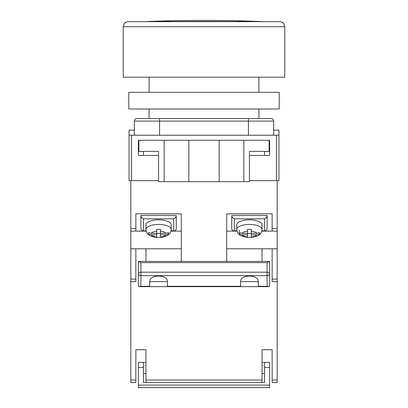<?xml version="1.0" encoding="UTF-8"?>
<svg xmlns="http://www.w3.org/2000/svg" width="408" height="408" viewBox="0 0 408 408"><rect width="100%" height="100%" fill="white"/><g stroke="black" fill="none" stroke-linecap="round" stroke-linejoin="round"><path stroke-width="0.61" d="M277.19 180.657L249.426 180.657L276.43 180.657L276.43 135.226L278.955 134.915L278.955 180.657L277.19 180.657L277.19 281.602L272.141 281.602L272.141 248.798L277.19 248.798M134.344 130.183L129.045 130.183L129.045 180.657L158.574 180.657L131.57 180.657L131.57 135.226L134.854 135.226L134.344 134.599L134.344 121.094A2.525 2.525 0 0 1 136.869 118.57L159.584 118.57L136.869 118.57A2.525 2.525 0 0 0 134.344 121.094L159.584 121.094L159.584 135.226L134.854 135.226M278.955 134.915L278.955 130.183L273.656 130.183M276.43 135.226L159.584 135.226M248.416 135.226L248.416 121.094L159.584 121.094L159.584 118.57L271.131 118.57A2.525 2.525 0 0 1 273.656 121.094L273.656 134.599L273.146 135.226M138.383 140.276L138.383 155.417L158.574 155.417M269.112 140.276L269.112 151.378L249.426 151.378L249.426 181.667L243.877 181.667L243.877 140.276L269.617 140.276L269.617 155.417L249.426 155.417M129.045 134.915L131.57 135.226M243.877 181.667L158.574 181.667L158.574 151.378L138.888 151.378L138.888 140.276L164.123 140.276L164.123 181.667M188.858 181.667L188.858 140.276L164.123 140.276M243.877 140.276L188.858 140.276M219.142 181.667L219.142 140.276M262.043 261.416L262.043 248.798L272.141 248.798M226.715 248.798L262.043 248.798M135.859 279.082L135.859 281.602L130.81 281.602L130.81 279.082L135.859 279.082L135.859 248.798L130.81 248.798L130.81 279.082M181.285 261.416L181.285 213.823L135.859 213.823L135.859 231.132L130.81 231.132L130.81 228.674L135.859 228.674M226.715 261.416L226.715 213.823L272.141 213.823L272.141 228.674L277.19 228.674M130.81 180.657L130.81 228.674M130.81 231.132L130.81 248.798M181.285 248.798L135.859 248.798M181.285 231.132L170.957 231.132M146.186 231.132L135.859 231.132M145.957 261.416L145.957 248.798M226.715 231.132L237.043 231.132M261.814 231.132L277.19 231.132M272.141 231.132L272.141 228.674M171.049 230.76L174.711 230.964L176.241 229.434L176.241 215.516L140.908 215.516L140.908 229.434L142.438 230.964L146.1 230.76M174.711 230.964L171.003 230.964M146.146 230.964L142.438 230.964M173.716 230.76L173.716 218.831C175.236 218.086 176.078 216.98 176.241 215.516M140.908 215.516C141.066 216.98 141.907 218.086 143.432 218.831L143.432 230.76M171.192 224.798A12.617 4.973 180 0 0 158.574 219.825A12.617 4.973 180 0 0 145.957 224.798L145.957 229.434A12.617 4.973 0 0 1 158.574 224.466A12.617 4.973 0 0 1 171.192 229.434L171.192 224.798M168.667 234.049L168.667 232.611L165.903 233.33L160.466 233.33L160.466 229.378L156.682 229.378L156.682 231.188A7.574 2.983 180 0 0 151.24 233.33L148.476 232.611L148.476 234.1L151.24 234.819A7.574 2.983 180 0 0 156.682 236.961L156.682 234.819L151.24 234.819M168.667 234.1L165.903 234.819L160.466 234.819L160.466 236.961A7.574 2.983 180 0 0 165.903 234.819M160.466 237.334L160.466 236.961L160.466 237.334L156.682 237.334L156.682 236.961L156.682 237.334M156.682 231.188L156.682 233.33L151.24 233.33M160.466 233.33L160.466 234.819M160.466 233.412L156.682 233.412M156.682 233.33L156.682 234.819M236.808 229.434L236.808 224.798A12.617 4.973 0 0 1 249.426 219.825A12.617 4.973 0 0 1 262.043 224.798L262.043 229.434A12.617 4.973 180 0 0 249.426 224.466A12.617 4.973 180 0 0 236.808 229.434C237.334 232.244 238.053 233.845 238.96 234.238C239.685 235.523 242.541 236.574 247.534 237.39M239.333 234.049L239.333 232.611L242.097 233.33L247.534 233.33L247.534 229.378L251.318 229.378L251.318 231.188A7.574 2.983 0 0 1 256.76 233.33L259.524 232.611L259.524 234.1L256.76 234.819A7.574 2.983 0 0 1 251.318 236.961L251.318 234.819L256.76 234.819M251.318 237.334L251.318 236.961L251.318 237.334L247.534 237.334L247.534 234.819L242.097 234.819L239.333 234.1M251.318 231.188L251.318 233.33L256.76 233.33M247.534 237.334L247.534 236.961A7.574 2.983 0 0 1 242.097 234.819M239.333 230.183L239.333 232.611M247.534 233.33L247.534 234.819M247.534 233.412L251.318 233.412M251.318 233.33L251.318 234.819M236.951 230.76L233.289 230.964L236.997 230.964M261.854 230.964L265.562 230.964L261.9 230.76M233.289 230.964L231.759 229.434L231.759 215.516L267.092 215.516L267.092 229.434L265.562 230.964M234.284 230.76L234.284 218.831C232.764 218.086 231.923 216.98 231.759 215.516M267.092 215.516C266.934 216.98 266.093 218.086 264.568 218.831L264.568 230.76M269.249 261.416L269.617 261.416L269.617 273.503A2.525 1.316 180 0 0 267.092 272.187L267.092 262.625L269.249 261.416L138.751 261.416L140.908 262.625L140.908 272.187A2.525 1.316 180 0 0 138.383 273.503L138.383 261.416L138.751 261.416M258.259 286.283L267.092 286.283L267.092 275.655L140.908 275.655L140.908 272.187L267.092 272.187L267.092 275.655A2.525 2.157 180 0 0 269.617 273.503L269.617 286.651L258.259 286.651L258.259 280.679C257.698 277.874 254.755 276.328 249.426 276.032C244.101 276.328 241.154 277.874 240.593 280.679L240.593 286.651L138.383 286.651L138.383 273.503A2.525 2.157 180 0 0 140.908 275.655L140.908 286.283L139.592 286.651M167.407 286.651L167.407 280.679C166.846 277.874 163.899 276.328 158.574 276.032C153.245 276.328 150.302 277.874 149.741 280.679L149.741 286.651M240.593 286.651L258.259 286.651M240.593 281.602L258.259 281.602M149.741 281.602L167.407 281.602M267.092 286.283L268.408 286.651M140.908 21.66L279.71 21.66C281.438 21.706 282.81 22.42 283.84 23.807L284.759 26.709L123.242 26.709L123.242 77.183L284.759 77.183L284.759 26.709M123.242 26.709L124.159 23.807C125.19 22.42 126.562 21.706 128.291 21.66L267.092 21.66M279.205 108.982L128.795 108.982L128.795 92.325L279.205 92.325L279.205 108.982M249.762 21.563L261.145 21.563A1430.142 1430.142 0 0 0 259.019 21.481L259.019 21.481A1430.162 1430.162 0 0 0 148.981 21.461L148.981 21.481A1430.142 1430.142 0 0 0 146.855 21.563L158.238 21.563A1430.142 1011.264 90 0 1 159.742 21.481A1429.102 1010.529 -90 0 1 170.452 21.481A1430.142 1011.264 -90 0 0 168.948 21.563L196.427 21.481A1429.102 1429.102 0 0 1 211.574 21.481L239.052 21.563A1430.142 1011.264 90 0 0 237.548 21.481A1429.102 1010.529 90 0 1 248.258 21.481A1430.142 1011.264 -90 0 1 249.762 21.563A1430.142 1011.264 -90 0 0 248.258 21.481L248.258 21.66M138.383 385.075L269.617 385.075L269.617 387.6L138.383 387.6L138.383 362.365L145.957 362.365M264.568 373.611L262.043 373.611M269.617 385.075L269.617 367.409L264.568 367.409L264.568 382.551L143.432 382.551L143.432 367.409L138.383 367.409M145.957 373.611L143.432 373.611M143.432 367.409L143.432 362.365M269.617 367.409L269.617 362.365L262.043 362.365M264.568 367.409L264.568 362.365M272.141 382.551L277.19 382.551L272.141 382.551L272.141 349.743L262.043 349.743L262.043 380.026L145.957 380.026L145.957 349.743L135.859 349.743L135.859 380.026L130.81 380.026L130.81 281.602M145.957 380.026L145.957 382.551L262.043 382.551L262.043 380.026M277.19 382.551L277.19 281.602M130.81 382.551L135.859 382.551L130.81 382.551L130.81 380.026M135.859 382.551L135.859 380.026M273.656 121.094L248.416 121.094L248.416 118.57M272.141 279.082L277.19 279.082M173.716 218.831L143.432 218.831M165.903 233.33A7.574 2.983 180 0 0 160.466 231.188M242.097 233.33A7.574 2.983 0 0 1 247.534 231.188M234.284 218.831L264.568 218.831M140.908 286.283L149.741 286.283M167.407 286.283L240.593 286.283M267.092 262.625L140.908 262.625M277.19 380.026L272.141 380.026M258.891 118.57L258.891 108.982M258.891 92.325L258.891 77.183M149.109 118.57L149.109 108.982M149.109 92.325L149.109 77.183M264.568 155.417L264.568 151.378M143.432 155.417L143.432 151.378M171.192 229.434C170.564 233.866 169.029 234.121 167.816 235.202C166.326 236.288 163.878 237.023 160.466 237.39M145.957 229.434C146.584 233.866 148.114 234.121 149.328 235.202C150.817 236.288 153.27 237.023 156.682 237.39M262.043 229.434C261.518 232.244 260.804 233.845 259.896 234.238C259.172 235.523 256.311 236.574 251.318 237.39M262.043 354.792L262.043 349.743M145.957 354.792L145.957 349.743"/></g></svg>
